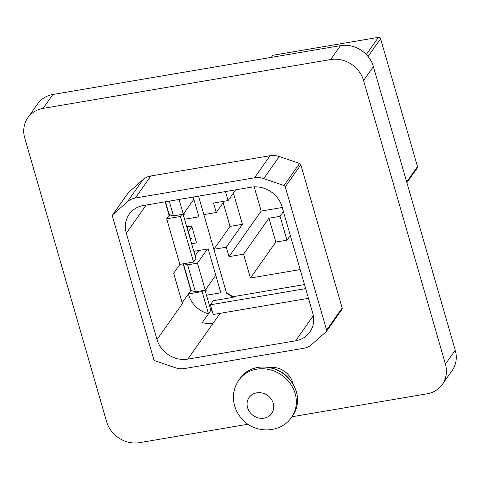 <?xml version="1.0" encoding="UTF-8"?>
<svg xmlns="http://www.w3.org/2000/svg" width="480" height="480" viewBox="0 0 480 480"><rect width="100%" height="100%" fill="white"/><g stroke="black" fill="none" stroke-linecap="round" stroke-linejoin="round"><path stroke-width="0.72" d="M233.67 296.592L233.136 297.342L213.246 300.72L210.372 304.794L213.174 314.502L308.46 298.314M191.856 226.62L188.364 231.57M205.404 291.444L206.532 289.848L205.338 290.046M206.496 295.23L220.83 292.794L208.158 248.904L193.824 251.334M195.114 255.804L198.87 250.482M190.542 239.952L191.67 238.356L190.386 238.578L186.99 226.818M186.762 226.86L191.682 226.02L196.554 242.904L191.634 243.738M183.474 215.478L184.602 213.876L183.408 214.08M193.194 197.058L198.9 216.828L184.566 219.264M207.426 249.024L197.454 263.16L187.614 264.828L183.96 263.682M215.766 275.262L205.248 290.172L197.454 263.16M205.248 290.172L195.408 291.84L191.1 290.484L183.39 263.778M193.842 199.296L183.324 214.2L179.07 199.458M183.324 214.2L173.484 215.874L169.17 214.518L165.492 201.762M195.408 291.84L187.614 264.828M173.484 215.874L169.23 201.126M210.372 304.794L305.658 288.606M233.136 297.342L226.542 293.154L198.54 196.146L203.874 214.608L216.276 212.502L224.226 201.234M226.794 292.794L226.542 293.154M406.902 182.712L417.294 167.982A1.842 1.644 -144.8 0 0 417.504 166.632L380.592 38.754A1.842 1.644 -144.8 0 0 378.396 37.356L366.282 54.516M304.488 284.556L232.956 296.712L226.356 292.518L213.882 249.3L226.29 247.194L229.02 256.65L261.186 211.068L254.202 186.876M225.492 191.568L228.096 200.58L213.546 203.046L216.276 212.502M233.406 193.05L242.43 224.316L226.29 247.194M223.182 202.716L230.028 226.428L242.43 224.316M213.882 249.3L230.028 226.428M243.564 254.178L250.446 278.022L275.832 242.046L268.95 218.202L243.564 254.178L229.02 256.65M283.422 211.566L280.074 216.312L286.956 240.156L275.832 242.046M300.168 269.574L250.446 278.022M286.956 240.156L290.304 235.41M235.668 189.84L228.096 200.58M280.074 216.312L268.95 218.202M282.246 207.492L261.186 211.068M271.338 57.372L272.814 55.29L378.396 37.356M183.894 214.884L183.39 215.184M173.682 273.192L179.904 264.372L173.682 273.192L182.172 302.742A25.794 23.028 -144.8 0 0 182.4 303.588L157.014 339.564A25.794 23.028 -144.8 0 0 187.788 359.13L295.596 340.818A25.794 23.028 -144.8 0 0 309.852 332.052A25.794 23.028 -144.8 0 0 312.732 313.11L282.036 206.76A25.794 23.028 -144.8 0 0 251.256 187.194L143.448 205.506A25.794 23.028 -144.8 0 0 129.192 214.266A25.794 23.028 -144.8 0 0 126.312 233.208L157.014 339.564M183.126 263.82L190.83 290.52L182.208 302.736M212.07 310.686A25.884 23.106 35.2 0 1 210.876 310.398L205.044 290.202M194.352 253.17L194.058 251.298M188.406 293.952A25.794 23.028 -144.8 0 0 208.476 313.794L210.876 310.398M179.904 264.372L193.542 262.05L195.942 258.66L183.12 214.236M170.46 214.92L170.256 215.208L170.148 214.824M198.39 251.166A104.472 93.252 35.2 0 1 197.946 250.638M170.256 215.208L169.092 215.406L165.174 201.816M135.336 198.03A18.516 16.524 -144.8 0 0 127.398 201.762L112.872 214.62A1.872 1.674 -144.8 0 0 112.44 216.24L153.78 359.46A1.872 1.674 -144.8 0 0 155.064 360.78L175.32 367.728A18.516 16.524 -144.8 0 0 184.53 368.538L303.732 348.288A18.516 16.524 -144.8 0 0 311.634 344.574L326.166 331.716A1.872 1.674 -144.8 0 0 326.604 330.078L285.27 186.864A1.872 1.674 -144.8 0 0 283.992 185.55L263.724 178.596A18.516 16.524 -144.8 0 0 254.52 177.786L135.336 198.03L150.906 175.968A18.516 16.524 -144.8 0 0 142.962 179.7L127.398 201.762M112.65 214.866L128.22 192.804A1.872 1.674 -144.8 0 1 128.436 192.558L142.962 179.7M326.394 331.458L341.964 309.396A1.872 1.674 -144.8 0 0 342.174 308.022L326.604 330.078M150.906 175.968L270.084 155.724A18.516 16.524 -144.8 0 1 279.294 156.534L299.556 163.488A1.872 1.674 -144.8 0 1 300.834 164.808L342.174 308.022M52.932 94.476L43.11 108.39A27.636 24.672 -144.8 0 0 27.834 117.78L37.656 103.86A27.636 24.672 -144.8 0 1 52.932 94.476L340.416 45.642A27.636 24.672 -144.8 0 1 373.392 66.6L363.57 80.52L445.428 364.128A27.636 24.672 -144.8 0 1 442.344 384.426A27.636 24.672 -144.8 0 1 427.074 393.81L291.936 416.766M363.57 80.52A27.636 24.672 -144.8 0 0 330.594 59.556L43.11 108.39M27.834 117.78A27.636 24.672 -144.8 0 0 24.75 138.072L106.608 421.686A27.636 24.672 -144.8 0 0 139.584 442.644L248.028 424.224M373.392 66.6L455.25 350.214L445.428 364.128M442.344 384.426L452.166 370.506A27.636 24.672 -144.8 0 0 455.25 350.214M190.302 238.29L191.91 238.02L190.386 238.578L190.71 239.712M173.628 273.204L182.4 303.588M181.806 214.458L180.39 216.474L166.698 218.796L179.856 264.378M193.542 262.05L180.39 216.474M169.092 215.406L166.698 218.796M202.782 290.592L202.074 291.594L188.436 293.91M220.116 313.326L213.18 323.154A25.884 23.106 35.2 0 1 202.254 322.62L208.476 313.794L202.074 291.594M380.592 38.754L368.058 56.508M417.504 166.632L406.686 181.956M313.326 315.69L295.596 340.818M213.18 323.154L187.788 359.13M128.436 192.558L112.872 214.62M300.834 164.808L285.27 186.864M299.556 163.488L283.992 185.55M279.294 156.534L263.724 178.596M270.084 155.724L254.52 177.786M293.238 384.318A20.268 18.09 -144.8 0 0 288.018 374.442A20.268 18.09 -144.8 0 0 269.376 367.482M340.416 45.642L330.594 59.556M292.752 415.608A32.244 28.782 -144.8 0 0 288.6 378.384A32.244 28.782 -144.8 0 0 240.06 378.42C249.84 363.336 275.58 363.186 288.678 378.198C298.95 390.636 300.306 403.104 292.752 415.608L291.558 417.3A32.244 28.782 -144.8 0 0 287.4 380.082A32.244 28.782 -144.8 0 0 238.866 380.118C234.468 386.544 232.752 393.642 233.712 401.424C234.684 408.204 237.516 414.144 242.208 419.244C254.94 433.95 280.824 433.494 291.558 417.3M250.908 413.484A13.818 12.336 -144.8 0 0 269.778 415.566A13.818 12.336 -144.8 0 0 269.928 397.518A13.818 12.336 -144.8 0 0 251.058 395.43A13.818 12.336 -144.8 0 0 250.908 413.484M146.19 205.044L126.312 233.208M240.06 378.42L238.866 380.118"/></g></svg>
